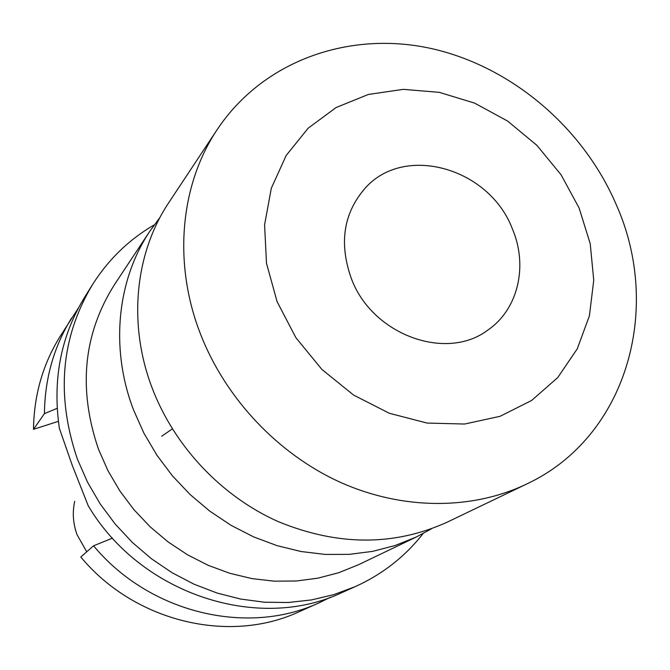 <?xml version="1.0" encoding="UTF-8"?>
<svg xmlns="http://www.w3.org/2000/svg" width="670" height="670" viewBox="0 0 670 670"><rect width="100%" height="100%" fill="white"/><g stroke="black" fill="none" stroke-linecap="round" stroke-linejoin="round"><path stroke-width="1" d="M149.954 231.075L114.511 284.566C83.239 334.112 77.921 389.052 98.549 449.394L107.979 470.717L119.855 490.951L134 509.753L150.18 526.846L168.153 541.963L187.633 554.861L208.303 565.363L229.844 573.302L251.92 578.595L274.181 581.166L296.291 581.007L317.932 578.16L338.777 572.699L358.534 564.726L416.388 536.963L395.091 545.531L372.579 551.377L349.171 554.366L325.201 554.425L301.039 551.519L277.045 545.648L253.595 536.879L231.058 525.33L209.802 511.16L190.163 494.586L172.45 475.868L156.956 455.29L143.916 433.18L133.531 409.898C109.947 348.492 117.083 280.026 149.954 231.075L160.071 217.306M423.13 533.538C405.116 556.535 382.511 574.215 355.334 586.593L333.945 594.591L311.475 599.935L288.226 602.497L264.524 602.221L240.714 599.072L217.147 593.067L194.183 584.265L172.173 572.783L151.462 558.772L132.358 542.449L115.165 524.041L100.14 503.848L87.519 482.157L77.486 459.319C55.803 395.878 60.777 337.688 92.418 284.742C108.398 259.516 129.017 239.55 154.267 224.86M512.324 228.746C528.186 265.605 518.329 309.046 488.179 329.833C446.555 361.917 372.135 334.908 351.373 278.611C338.861 243.47 343.4 213.387 364.974 188.379C404.32 143.447 489.368 167.977 512.324 228.746M277.087 301.626L266.493 263.285L264.583 224.793L271.316 188.228L286.174 155.482L308.192 128.171L336.097 107.543L368.358 94.453L403.323 89.361L439.294 92.343L474.578 103.105L507.584 121.044L536.837 145.298L561.05 174.736L579.131 208.052L590.228 243.754L593.746 280.244L589.407 315.83L577.272 348.819L557.75 377.545L531.628 400.476L500.08 416.305L464.62 424.035L427.041 423.063L389.362 413.281L353.634 395.099L321.876 369.43L295.88 337.68L277.087 301.626M200.565 334.213C172.684 263.059 180.264 184.526 217.382 129.302C262.833 61.28 347.512 31.105 428.532 47.939C509.669 65.049 582.699 126.479 616.249 204.635C662.848 308.887 626.777 437.401 526.444 484.134C472.032 510.121 402.796 510.272 340.352 482.316C278.05 454.067 225.631 398.591 200.565 334.213M526.444 484.134L447.451 522.047C394.186 546.251 337.697 546.075 278.008 521.528C221.703 496.378 174.669 446.664 152.383 388.608C127.61 324.447 134.888 253.109 168.982 202.348L217.382 129.302M86.74 551.804L77.058 534.735C73.055 523.697 72.268 512.583 74.671 501.386M355.334 586.593L342.077 592.523C258.419 632.48 140.465 594.307 88.222 505.75L72.276 465.407L59.362 428.306C52.352 379.857 60.811 336.106 84.722 297.053L92.418 284.742M299.281 611.668C229.592 644.306 134.704 622.045 80.81 557.021L93.566 545.799C149.427 613.176 247.565 636.324 319.356 602.69L299.281 611.668M58.374 421.346L33.5 429.328C33.977 395.292 42.771 364.447 59.881 336.809L78.449 307.924M33.5 429.328L44.421 413.65C44.857 378.466 53.893 346.641 71.531 318.166M330.444 597.246L319.356 602.69M44.421 413.65L57.168 408.323M112.493 538.144L93.566 545.799M161.73 436.22L172.349 428.892M431.413 528.823L416.388 536.963"/></g></svg>

